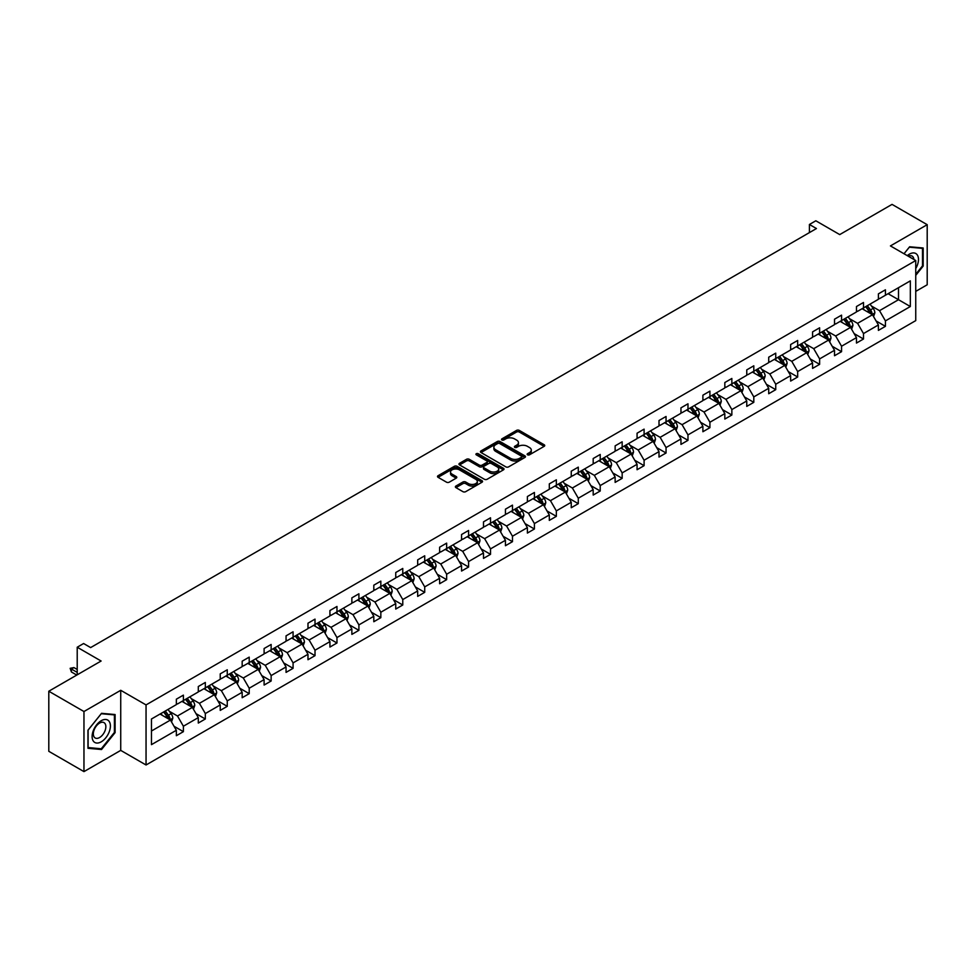 <?xml version="1.0" encoding="UTF-8"?>
<svg xmlns="http://www.w3.org/2000/svg" width="976" height="976" viewBox="0 0 976 976"><rect width="100%" height="100%" fill="white"/><g stroke="black" fill="none" stroke-linecap="round" stroke-linejoin="round"><path stroke-width="1.46" d="M527.552 454.816A1.366 0.793 0 0 0 529.492 454.816L544.157 446.349A1.952 1.122 0 0 0 544.73 445.544A1.952 1.122 0 0 0 544.157 444.751L519.305 430.404A1.952 1.122 0 0 0 516.548 430.404L501.884 438.871A1.366 0.793 0 0 0 503.811 439.993L505.714 438.895A6.246 3.611 0 0 1 514.547 438.895L516.621 440.091A6.246 3.611 0 0 1 518.451 442.64A6.246 3.611 0 0 1 516.621 445.19L514.718 446.288A1.366 0.793 0 0 0 516.658 447.398L518.549 446.313A6.246 3.611 0 0 1 527.382 446.313L529.456 447.508A6.246 3.611 0 0 1 531.286 450.058A6.246 3.611 0 0 1 529.456 452.608L527.552 453.694A1.366 0.793 0 0 0 527.552 454.816L527.552 453.694M915.744 291.385L927.2 284.772L927.2 224.687L892.04 204.387L839.726 234.594L815.814 220.783L809.421 224.48L809.421 232.605M83.96 771.613L120.731 750.385L120.731 690.3L83.96 711.528L83.96 771.613L48.8 751.313L48.8 691.228L101.114 661.02L77.214 647.222L77.214 674.831M83.96 711.528L48.8 691.228M455.951 486.036A1.952 1.122 0 0 0 455.377 486.829A1.952 1.122 0 0 0 455.951 487.634L462.917 491.66A1.952 1.122 0 0 0 465.686 491.66L481.973 482.254A1.952 1.122 0 0 0 482.547 481.449A1.952 1.122 0 0 0 481.973 480.656L457.122 466.308A1.952 1.122 0 0 0 454.365 466.308L438.078 475.715A1.952 1.122 0 0 0 437.504 476.508A1.952 1.122 0 0 0 438.078 477.313L446.496 482.168A1.952 1.122 0 0 0 449.253 482.168L456.219 478.142A1.952 1.122 0 0 0 456.792 477.349A1.952 1.122 0 0 0 456.219 476.556L452.047 474.141A5.222 3.013 0 0 1 450.522 472.006A5.222 3.013 0 0 1 453.742 469.224A5.222 3.013 0 0 1 459.44 469.883L475.788 479.326A5.222 3.013 0 0 1 477.325 481.449A5.222 3.013 0 0 1 474.092 484.242A5.222 3.013 0 0 1 468.407 483.584L465.686 482.01A1.952 1.122 0 0 0 462.917 482.01L455.951 486.036L455.951 487.634L462.917 483.632L462.917 482.01M77.214 647.222L83.607 643.526L90.634 647.588L816.448 228.543L809.421 224.48M120.731 690.3L146.046 704.916L915.744 260.531L915.744 320.616L146.046 764.989L146.046 704.916M927.2 224.687L890.429 245.915L915.744 260.531M505.849 466.87A1.952 1.122 0 0 0 508.606 466.87L524.905 457.463A1.952 1.122 0 0 0 525.466 456.67A1.952 1.122 0 0 0 524.905 455.865L500.054 441.53A1.952 1.122 0 0 0 497.296 441.53L480.997 450.924A1.952 1.122 0 0 0 480.436 451.729A1.952 1.122 0 0 0 480.997 452.522L505.849 466.87M476.788 455.109A1.366 0.793 0 0 1 478.179 455.304L503.409 469.871L487.146 479.265A1.952 1.122 0 0 1 484.389 479.265L459.537 464.918L459.537 463.319A1.952 1.122 0 0 0 458.964 464.125A1.952 1.122 0 0 0 459.537 464.918M459.537 463.319L466.504 459.293A1.952 1.122 0 0 1 469.273 459.293L479.35 465.113A1.952 1.122 0 0 0 482.107 465.113L486.731 462.441A1.952 1.122 0 0 0 487.305 461.648A1.952 1.122 0 0 0 486.731 460.855L476.239 454.792A1.366 0.793 0 0 1 478.179 453.681L503.433 468.26A1.952 1.122 0 0 1 504.006 469.066A1.952 1.122 0 0 1 503.433 469.859L503.433 468.26M151.463 718.995L176.351 704.623L176.351 699.182L183.39 695.132L183.39 700.561L198.299 691.96L198.299 686.518L205.326 682.456L205.326 687.897L220.234 679.296L220.234 673.855L227.262 669.792L227.262 675.233L242.17 666.632L242.17 661.191L249.209 657.129L249.209 662.57L264.106 653.957L264.106 648.515L271.145 644.465L271.145 649.906L286.053 641.293L286.053 635.852L293.081 631.789L293.081 637.23L307.989 628.629L307.989 623.188L315.016 619.126L315.016 624.567L329.925 615.966L329.925 610.525L336.964 606.462L336.964 611.903L351.86 603.29L351.86 597.861L358.9 593.798L358.9 599.24L373.808 590.626L373.808 585.185L380.835 581.135L380.835 586.564L395.744 577.963L395.744 572.522L402.771 568.459L402.771 573.9L417.679 565.299L417.679 559.858L424.719 555.795L424.719 561.237L439.627 552.636L439.627 547.194L446.654 543.132L446.654 548.573L461.563 539.96L461.563 534.519L468.59 530.468L468.59 535.909L483.498 527.296L483.498 521.855L490.525 517.792L490.525 523.234L505.434 514.633L505.434 509.191L512.473 505.129L512.473 510.57L527.382 501.969L527.382 496.528L534.409 492.465L534.409 497.906L549.317 489.293L549.317 483.864L556.344 479.802L556.344 485.243L571.253 476.63L571.253 471.188L578.292 467.138L578.292 472.567L593.188 463.966L593.188 458.525L600.228 454.462L600.228 459.903L615.136 451.302L615.136 445.861L622.163 441.799L622.163 447.24L637.072 438.639L637.072 433.198L644.099 429.135L644.099 434.576L659.007 425.963L659.007 420.522L666.047 416.471L666.047 421.913L680.955 413.299L680.955 407.858L687.982 403.796L687.982 409.237L702.891 400.636L702.891 395.195L709.918 391.132L709.918 396.573L724.826 387.972L724.826 382.531L731.854 378.468L731.854 383.91L746.762 375.296L746.762 369.867L753.801 365.805L753.801 371.246L768.71 362.633L768.71 357.192L775.737 353.141L775.737 358.57L790.645 349.969L790.645 344.528L797.673 340.465L797.673 345.907L812.581 337.306L812.581 331.864L819.62 327.802L819.62 333.243L834.517 324.642L834.517 319.201L841.556 315.138L841.556 320.579L856.464 311.966L856.464 306.525L863.492 302.475L863.492 307.916L878.4 299.303L878.4 293.861L885.427 289.799L885.427 295.24L910.327 280.868L910.327 306.525L885.427 320.897L885.427 326.338L878.4 330.4L878.4 324.959L863.492 333.572L863.492 339.014L856.464 343.064L856.464 337.623L841.556 346.236L841.556 351.677L834.517 355.74L834.517 350.299L819.62 358.9L819.62 364.341L812.581 368.403L812.581 362.962L797.673 371.563L797.673 377.004L790.645 381.067L790.645 375.626L775.737 384.239L775.737 389.668L768.71 393.731L768.71 388.289L753.801 396.903L753.801 402.344L746.762 406.394L746.762 400.965L731.854 409.566L731.854 415.007L724.826 419.07L724.826 413.629L709.918 422.23L709.918 427.671L702.891 431.734L702.891 426.292L687.982 434.893L687.982 440.335L680.955 444.397L680.955 438.956L666.047 447.569L666.047 453.01L659.007 457.061L659.007 451.62L644.099 460.233L644.099 465.674L637.072 469.737L637.072 464.295L622.163 472.896L622.163 478.338L615.136 482.4L615.136 476.959L600.228 485.56L600.228 491.001L593.188 495.064L593.188 489.623L578.292 498.236L578.292 503.665L571.253 507.727L571.253 502.286L556.344 510.899L556.344 516.341L549.317 520.391L549.317 514.962L534.409 523.563L534.409 529.004L527.382 533.067L527.382 527.626L512.473 536.227L512.473 541.668L505.434 545.73L505.434 540.289L490.525 548.89L490.525 554.331L483.498 558.394L483.498 552.953L468.59 561.566L468.59 567.007L461.563 571.058L461.563 565.616L446.654 574.23L446.654 579.671L439.627 583.733L439.627 578.292L424.719 586.893L424.719 592.334L417.679 596.397L417.679 590.956L402.771 599.557L402.771 604.998L395.744 609.061L395.744 603.619L380.835 612.233L380.835 617.662L373.808 621.724L373.808 616.283L358.9 624.896L358.9 630.337L351.86 634.388L351.86 628.959L336.964 637.56L336.964 643.001L329.925 647.064L329.925 641.622L315.016 650.223L315.016 655.665L307.989 659.727L307.989 654.286L293.081 662.887L293.081 668.328L286.053 672.391L286.053 666.95L271.145 675.563L271.145 681.004L264.106 685.054L264.106 679.613L249.209 688.226L249.209 693.668L242.17 697.73L242.17 692.289L227.262 700.89L227.262 706.331L220.234 710.394L220.234 704.953L205.326 713.554L205.326 718.995L198.299 723.057L198.299 717.616L183.39 726.229L183.39 731.658L176.351 735.721L176.351 730.28L151.463 744.651L151.463 718.995M181.975 701.378L192.382 707.393L177.486 715.994L169.336 711.297M177.486 715.994L183.39 726.229M192.382 707.393L198.299 717.616M176.351 703.33L177.486 703.977L183.39 700.561M203.923 688.714L214.33 694.717L199.421 703.33L191.284 698.633M199.421 703.33L205.326 713.554M214.33 694.717L220.234 704.953M198.299 690.666L199.421 691.313L205.326 687.897M225.859 676.051L236.265 682.053L221.357 690.666L213.219 685.957M221.357 690.666L227.262 700.89M236.265 682.053L242.17 692.289M220.234 677.991L221.357 678.649L227.262 675.233M247.794 663.375L258.201 669.39L243.292 677.991L235.155 673.294M243.292 677.991L249.209 688.226M258.201 669.39L264.106 679.613M242.17 665.327L243.292 665.974L249.209 662.57M269.73 650.711L280.149 656.726L265.24 665.327L257.091 660.63M265.24 665.327L271.145 675.563M280.149 656.726L286.053 666.95M264.106 652.663L265.24 653.31L271.145 649.906M291.678 638.048L302.084 644.05L287.176 652.663L279.038 647.966M287.176 652.663L293.081 662.887M302.084 644.05L307.989 654.286M286.053 640L287.176 640.646L293.081 637.23M313.613 625.384L324.02 631.387L309.111 640L300.974 635.291M309.111 640L315.016 650.223M324.02 631.387L329.925 641.622M307.989 627.324L309.111 627.983L315.016 624.567M335.549 612.708L345.955 618.723L331.047 627.324L322.91 622.627M331.047 627.324L336.964 637.56M345.955 618.723L351.86 628.959M329.925 614.66L331.047 615.307L336.964 611.903M357.497 600.045L367.903 606.059L352.995 614.66L344.857 609.963M352.995 614.66L358.9 624.896M367.903 606.059L373.808 616.283M351.86 601.997L352.995 602.643L358.9 599.24M379.432 587.381L389.839 593.396L374.93 601.997L366.793 597.3M374.93 601.997L380.835 612.233M389.839 593.396L395.744 603.619M373.808 589.333L374.93 589.98L380.835 586.564M401.368 574.718L411.774 580.72L396.866 589.333L388.729 584.636M396.866 589.333L402.771 599.557M411.774 580.72L417.679 590.956M395.744 576.67L396.866 577.316L402.771 573.9M423.303 562.054L433.71 568.056L418.814 576.67L410.664 571.96M418.814 576.67L424.719 586.893M433.71 568.056L439.627 578.292M417.679 563.994L418.814 564.653L424.719 561.237M445.251 549.378L455.658 555.393L440.749 563.994L432.612 559.297M440.749 563.994L446.654 574.23M455.658 555.393L461.563 565.616M439.627 551.33L440.749 551.977L446.654 548.573M467.187 536.715L477.593 542.729L462.685 551.33L454.548 546.633M462.685 551.33L468.59 561.566M477.593 542.729L483.498 552.953M461.563 538.667L462.685 539.313L468.59 535.909M489.122 524.051L499.529 530.053L484.621 538.667L476.483 533.97M484.621 538.667L490.525 548.89M499.529 530.053L505.434 540.289M483.498 526.003L484.621 526.65L490.525 523.234M511.058 511.387L521.477 517.39L506.568 526.003L498.419 521.294M506.568 526.003L512.473 536.227M521.477 517.39L527.382 527.626M505.434 513.327L506.568 513.986L512.473 510.57M533.006 498.712L543.412 504.726L528.504 513.327L520.367 508.63M528.504 513.327L534.409 523.563M543.412 504.726L549.317 514.962M527.382 500.664L528.504 501.31L534.409 497.906M554.941 486.048L565.348 492.063L550.44 500.664L542.302 495.967M550.44 500.664L556.344 510.899M565.348 492.063L571.253 502.286M549.317 488L550.44 488.647L556.344 485.243M576.877 473.384L587.284 479.399L572.375 488L564.238 483.303M572.375 488L578.292 498.236M587.284 479.399L593.188 489.623M571.253 475.336L572.375 475.983L578.292 472.567M598.825 460.721L609.231 466.723L594.323 475.336L586.173 470.639M594.323 475.336L600.228 485.56M609.231 466.723L615.136 476.959M593.188 462.673L594.323 463.319L600.228 459.903M620.76 448.057L631.167 454.06L616.259 462.673L608.121 457.964M616.259 462.673L622.163 472.896M631.167 454.06L637.072 464.295M615.136 449.997L616.259 450.656L622.163 447.24M642.696 435.381L653.103 441.396L638.194 449.997L630.057 445.3M638.194 449.997L644.099 460.233M653.103 441.396L659.007 451.62M637.072 437.333L638.194 437.98L644.099 434.576M664.632 422.718L675.038 428.732L660.142 437.333L651.992 432.636M660.142 437.333L666.047 447.569M675.038 428.732L680.955 438.956M659.007 424.67L660.142 425.316L666.047 421.913M686.579 410.054L696.986 416.057L682.078 424.67L673.94 419.973M682.078 424.67L687.982 434.893M696.986 416.057L702.891 426.292M680.955 412.006L682.078 412.653L687.982 409.237M708.515 397.391L718.922 403.393L704.013 412.006L695.876 407.297M704.013 412.006L709.918 422.23M718.922 403.393L724.826 413.629M702.891 399.33L704.013 399.989L709.918 396.573M730.451 384.715L740.857 390.729L725.949 399.33L717.811 394.633M725.949 399.33L731.854 409.566M740.857 390.729L746.762 400.965M724.826 386.667L725.949 387.313L731.854 383.91M752.386 372.051L762.793 378.066L747.897 386.667L739.747 381.97M747.897 386.667L753.801 396.903M762.793 378.066L768.71 388.289M746.762 374.003L747.897 374.65L753.801 371.246M774.334 359.388L784.741 365.402L769.832 374.003L761.695 369.306M769.832 374.003L775.737 384.239M784.741 365.402L790.645 375.626M768.71 361.34L769.832 361.986L775.737 358.57M796.27 346.724L806.676 352.726L791.768 361.34L783.63 356.643M791.768 361.34L797.673 371.563M806.676 352.726L812.581 362.962M790.645 348.676L791.768 349.323L797.673 345.907M818.205 334.06L828.612 340.063L813.703 348.676L805.566 343.967M813.703 348.676L819.62 358.9M828.612 340.063L834.517 350.299M812.581 336L813.703 336.659L819.62 333.243M840.153 321.385L850.56 327.399L835.651 336L827.502 331.303M835.651 336L841.556 346.236M850.56 327.399L856.464 337.623M834.517 323.337L835.651 323.983L841.556 320.579M862.089 308.721L872.495 314.736L857.587 323.337L849.449 318.64M857.587 323.337L863.492 333.572M872.495 314.736L878.4 324.959M856.464 310.673L857.587 311.32L863.492 307.916M888.099 293.703L898.506 299.705L879.522 310.673L871.385 305.976M879.522 310.673L885.427 320.897M910.327 306.525L898.506 299.705L898.506 287.688L910.327 280.868M120.731 750.385L146.046 764.989M878.4 298.009L879.522 298.656L885.427 295.24M151.463 731.012L170.446 720.056L160.04 714.042M170.446 720.056L176.351 730.28M876.082 320.945L885.427 326.338M854.146 333.609L863.492 339.014M832.199 346.273L841.556 351.677M810.263 358.936L819.62 364.341M788.327 371.612L797.673 377.004M766.38 384.276L775.737 389.668M744.444 396.939L753.801 402.344M722.508 409.603L731.854 415.007M700.573 422.279L709.918 427.671M678.625 434.942L687.982 440.335M656.689 447.606L666.047 453.01M634.754 460.269L644.099 465.674M612.818 472.933L622.163 478.338M590.87 485.609L600.228 491.001M568.935 498.272L578.292 503.665M546.999 510.936L556.344 516.341M525.051 523.6L534.409 529.004M503.116 536.275L512.473 541.668M481.18 548.939L490.525 554.331M459.245 561.603L468.59 567.007M437.297 574.266L446.654 579.671M415.361 586.93L424.719 592.334M393.426 599.606L402.771 604.998M371.49 612.269L380.835 617.662M349.542 624.933L358.9 630.337M327.607 637.596L336.964 643.001M305.671 650.272L315.016 655.665M283.723 662.936L293.081 668.328M261.788 675.599L271.145 681.004M239.852 688.263L249.209 693.668M217.916 700.927L227.262 706.331M195.969 713.602L205.326 718.995M174.033 726.266L183.39 731.658M915.744 275.366L923.186 266.094L923.186 247.989L909.62 246.782L904.008 253.76L909.339 247.184L922.491 248.355L922.491 265.887L915.744 274.293M115.107 732.634L115.107 714.542L101.541 713.322L87.962 730.207L87.962 748.299L101.541 749.519L115.107 732.634L114.412 732.232M528.101 455.011L529.456 454.23A6.246 3.611 0 0 0 531.286 451.681L531.286 450.058M518.451 442.64L518.451 444.263A6.246 3.611 0 0 1 516.621 446.813L515.267 447.594M544.132 446.361L519.305 432.026A1.952 1.122 0 0 0 516.548 432.026L502.433 440.188M524.868 457.476L500.054 443.153A1.952 1.122 0 0 0 497.296 443.153L481.034 452.535M521.452 457.232A1.366 0.793 0 0 0 521.452 456.109L499.639 443.519A1.366 0.793 0 0 0 497.711 443.519L495.71 444.678A6.246 3.611 0 0 0 493.88 447.228A6.246 3.611 0 0 0 495.71 449.777L510.619 458.378A6.246 3.611 0 0 0 519.452 458.378L521.452 457.232L521.452 458.854A1.366 0.793 0 0 0 521.855 458.293L521.855 456.67M493.88 447.228L493.88 448.85A6.246 3.611 0 0 0 495.71 451.4L495.71 449.777M521.452 458.854L519.452 460.001A6.246 3.611 0 0 1 510.619 460.001L495.71 451.4M459.562 464.93L466.504 460.916L466.504 459.293M487.305 461.648L487.305 463.271A1.952 1.122 0 0 1 486.731 464.064L482.107 466.735A1.952 1.122 0 0 1 479.35 466.735L469.273 460.916A1.952 1.122 0 0 0 466.504 460.916M489.806 471.152A5.222 3.013 0 0 0 495.491 471.811A5.222 3.013 0 0 0 498.724 469.017A5.222 3.013 0 0 0 497.187 466.894L491.428 463.563A1.952 1.122 0 0 0 488.659 463.563L484.035 466.235A1.952 1.122 0 0 0 483.474 467.028A1.952 1.122 0 0 0 484.035 467.821L489.806 471.152L489.806 472.774A5.222 3.013 0 0 0 495.491 473.433A5.222 3.013 0 0 0 498.724 470.639L498.724 469.017M483.474 467.028L483.474 468.651A1.952 1.122 0 0 0 484.035 469.444L484.035 467.821M489.806 472.774L484.035 469.444M477.325 481.449L477.325 483.083A5.222 3.013 0 0 1 474.092 485.865A5.222 3.013 0 0 1 468.407 485.206L465.686 483.632A1.952 1.122 0 0 0 462.917 483.632M450.522 472.006L450.522 473.628A5.222 3.013 0 0 0 452.047 475.763L452.047 474.141M456.195 478.167L452.047 475.763M481.973 480.656L481.973 482.254L457.122 467.931A1.952 1.122 0 0 0 454.365 467.931L438.102 477.325L438.078 475.715M922.491 265.679L923.186 266.094M100.101 748.69L101.541 749.519M873.557 316.578L874.85 312.845A5.27 3.038 -120 0 0 873.178 308.355L870.019 304.146M864.358 310.026L862.979 308.209M871.714 314.284L872.007 313.076A5.27 3.038 -120 0 0 870.507 309.904L867.347 305.683M866.029 306.452L869.494 311.088A2.684 1.549 60 0 1 869.982 311.905L872.007 313.076M865.651 306.659L868.811 310.88A5.27 3.038 60 0 1 870.128 313.369M851.621 329.254L852.914 325.508A5.27 3.038 -120 0 0 851.231 321.031L848.083 316.81M842.41 322.702L841.044 320.872M849.779 326.948L850.072 325.74A5.27 3.038 -120 0 0 848.559 322.568L845.411 318.359M844.081 319.115L847.558 323.751A2.684 1.549 60 0 1 848.046 324.569L850.072 325.74M843.715 319.323L846.875 323.544A5.27 3.038 60 0 1 848.193 326.033M829.685 341.917L830.979 338.184A5.27 3.038 -120 0 0 829.295 333.694L826.135 329.473M820.474 335.366L819.108 333.536M827.843 339.611L828.136 338.404A5.27 3.038 -120 0 0 826.623 335.232L823.463 331.023M822.146 331.779L825.623 336.415A2.684 1.549 60 0 1 826.111 337.232L828.136 338.404M821.78 331.999L824.94 336.208A5.27 3.038 60 0 1 826.245 338.696M915.744 268.559A12.932 7.466 120 0 0 917.257 265.423A12.932 7.466 120 0 0 916.684 254.187A12.932 7.466 120 0 0 907.265 255.639M913.902 259.47A8.845 5.112 120 0 0 912.096 256.09A8.845 5.112 120 0 0 908.266 256.224M921.612 247.855L922.491 248.355M109.178 731.963A12.932 7.466 120 0 0 105.823 719.483A12.932 7.466 120 0 0 93.342 730.548A12.932 7.466 120 0 0 96.685 743.041A12.932 7.466 120 0 0 109.178 731.963M105.018 730.78A8.845 5.112 120 0 0 104.017 722.63A8.845 5.112 120 0 0 94.172 729.816A8.845 5.112 120 0 0 95.172 737.966A8.845 5.112 120 0 0 105.018 730.78M88.108 747.616L88.108 730.085L101.26 713.724L114.412 714.896L114.412 732.427L101.26 748.787L87.962 747.531M113.533 714.395L114.412 714.896M807.75 354.581L809.043 350.848A5.27 3.038 -120 0 0 807.359 346.358L804.2 342.149M798.539 348.029L797.172 346.199M805.895 352.287L806.188 351.067A5.27 3.038 -120 0 0 804.688 347.895L801.528 343.686M800.21 344.443L803.687 349.091A2.684 1.549 60 0 1 804.175 349.908L806.188 351.067M799.844 344.662L802.992 348.871A5.27 3.038 60 0 1 804.309 351.36M785.802 367.244L787.095 363.511A5.27 3.038 -120 0 0 785.424 359.022L782.264 354.813M776.603 360.693L775.225 358.875M783.96 364.951L784.253 363.743A5.27 3.038 -120 0 0 782.74 360.571L779.592 356.35M778.262 357.118L781.739 361.754A2.684 1.549 60 0 1 782.227 362.572L784.253 363.743M777.896 357.326L781.056 361.547A5.27 3.038 60 0 1 782.374 364.036M763.866 379.92L765.16 376.175A5.27 3.038 -120 0 0 763.476 371.685L760.316 367.476M754.655 373.369L753.289 371.539M762.024 377.614L762.317 376.407A5.27 3.038 -120 0 0 760.804 373.235L757.644 369.013M756.327 369.782L759.804 374.418A2.684 1.549 60 0 1 760.292 375.235L762.317 376.407M755.961 369.989L759.121 374.211A5.27 3.038 60 0 1 760.438 376.699M741.931 392.584L743.224 388.851A5.27 3.038 -120 0 0 741.54 384.361L738.381 380.14M732.72 386.032L731.353 384.202M740.076 390.278L740.381 389.07A5.27 3.038 -120 0 0 738.869 385.898L735.709 381.689M734.391 382.446L737.868 387.082A2.684 1.549 60 0 1 738.356 387.899L740.381 389.07M734.025 382.665L737.185 386.874A5.27 3.038 60 0 1 738.49 389.363M719.995 405.247L721.288 401.514A5.27 3.038 -120 0 0 719.605 397.025L716.445 392.803M710.784 398.696L709.418 396.866M718.141 402.942L718.434 401.734A5.27 3.038 -120 0 0 716.933 398.562L713.773 394.353M712.456 395.109L715.92 399.757A2.684 1.549 60 0 1 716.408 400.563L718.434 401.734M712.09 395.329L715.237 399.538A5.27 3.038 60 0 1 716.555 402.027M698.047 417.911L699.341 414.178A5.27 3.038 -120 0 0 697.657 409.688L694.509 405.479M688.836 411.36L687.47 409.53M696.205 415.617L696.498 414.397A5.27 3.038 -120 0 0 694.985 411.238L691.838 407.016M690.508 407.785L693.985 412.421A2.684 1.549 60 0 1 694.473 413.238L696.498 414.397M690.142 407.992L693.302 412.201A5.27 3.038 60 0 1 694.619 414.69M676.112 430.575L677.405 426.841A5.27 3.038 -120 0 0 675.721 422.352L672.562 418.143M666.901 424.023L665.534 422.205M674.27 428.281L674.562 427.073A5.27 3.038 -120 0 0 673.05 423.901L669.89 419.68M668.572 420.449L672.049 425.085A2.684 1.549 60 0 1 672.537 425.902L674.562 427.073M668.206 420.656L671.366 424.877A5.27 3.038 60 0 1 672.671 427.366M654.176 443.25L655.469 439.505A5.27 3.038 -120 0 0 653.786 435.028L650.626 430.806M644.965 436.699L643.599 434.869M652.322 440.945L652.627 439.737A5.27 3.038 -120 0 0 651.114 436.565L647.954 432.356M646.637 433.112L650.114 437.748A2.684 1.549 60 0 1 650.602 438.566L652.627 439.737M646.271 433.32L649.43 437.541A5.27 3.038 60 0 1 650.736 440.03M632.228 455.914L633.522 452.181A5.27 3.038 -120 0 0 631.85 447.691L628.69 443.47M623.03 449.363L621.651 447.533M630.386 453.608L630.679 452.4A5.27 3.038 -120 0 0 629.178 449.228L626.019 445.019M624.701 445.776L628.166 450.412A2.684 1.549 60 0 1 628.654 451.229L630.679 452.4M624.323 445.995L627.483 450.204A5.27 3.038 60 0 1 628.8 452.693M610.293 468.578L611.586 464.844A5.27 3.038 -120 0 0 609.902 460.355L606.755 456.146M601.082 462.026L599.715 460.196M608.451 466.284L608.743 465.064A5.27 3.038 -120 0 0 607.231 461.892L604.083 457.683M602.753 458.439L606.23 463.088A2.684 1.549 60 0 1 606.718 463.905L608.743 465.064M602.387 458.659L605.547 462.868A5.27 3.038 60 0 1 606.865 465.357M588.357 481.241L589.65 477.508A5.27 3.038 -120 0 0 587.967 473.018L584.807 468.809M579.146 474.69L577.78 472.872M586.515 478.948L586.808 477.74A5.27 3.038 -120 0 0 585.295 474.568L582.135 470.347M580.818 471.115L584.295 475.751A2.684 1.549 60 0 1 584.783 476.569L586.808 477.74M580.452 471.323L583.611 475.544A5.27 3.038 60 0 1 584.917 478.033M566.422 493.917L567.715 490.172A5.27 3.038 -120 0 0 566.031 485.682L562.871 481.473M557.211 487.366L555.844 485.536M564.567 491.611L564.86 490.403A5.27 3.038 -120 0 0 563.359 487.231L560.2 483.01M558.882 483.779L562.359 488.415A2.684 1.549 60 0 1 562.847 489.232L564.86 490.403M558.516 483.986L561.664 488.207A5.27 3.038 60 0 1 562.981 490.696M544.474 506.581L545.767 502.847A5.27 3.038 -120 0 0 544.096 498.358L540.936 494.137M535.275 500.029L533.896 498.199M542.632 504.275L542.924 503.067A5.27 3.038 -120 0 0 541.424 499.895L538.264 495.686M536.934 496.442L540.411 501.078A2.684 1.549 60 0 1 540.899 501.896L542.924 503.067M536.568 496.662L539.728 500.871A5.27 3.038 60 0 1 541.046 503.36M522.538 519.244L523.831 515.511A5.27 3.038 -120 0 0 522.148 511.021L518.988 506.8M513.327 512.693L511.961 510.863M520.696 516.938L520.989 515.731A5.27 3.038 -120 0 0 519.476 512.559L516.316 508.35M514.999 509.106L518.476 513.754A2.684 1.549 60 0 1 518.964 514.559L520.989 515.731M514.633 509.326L517.792 513.535A5.27 3.038 60 0 1 519.11 516.023M500.603 531.908L501.896 528.175A5.27 3.038 -120 0 0 500.212 523.685L497.052 519.476M491.392 525.356L490.025 523.526M498.748 529.614L499.053 528.394A5.27 3.038 -120 0 0 497.54 525.234L494.381 521.013M493.063 521.782L496.54 526.418A2.684 1.549 60 0 1 497.028 527.235L499.053 528.394M492.697 521.989L495.857 526.198A5.27 3.038 60 0 1 497.162 528.687M478.667 544.571L479.96 540.838A5.27 3.038 -120 0 0 478.277 536.349L475.117 532.14M469.456 538.02L468.09 536.202M476.813 542.278L477.105 541.07A5.27 3.038 -120 0 0 475.605 537.898L472.445 533.677M471.127 534.445L474.604 539.081A2.684 1.549 60 0 1 475.08 539.899L477.105 541.07M470.761 534.653L473.909 538.874A5.27 3.038 60 0 1 475.227 541.363M456.719 557.247L458.012 553.502A5.27 3.038 -120 0 0 456.329 549.024L453.181 544.803M447.508 550.696L446.142 548.866M454.877 554.941L455.17 553.734A5.27 3.038 -120 0 0 453.657 550.562L450.509 546.353M449.18 547.109L452.657 551.745A2.684 1.549 60 0 1 453.145 552.562L455.17 553.734M448.814 547.316L451.973 551.538A5.27 3.038 60 0 1 453.291 554.026M434.784 569.911L436.077 566.178A5.27 3.038 -120 0 0 434.393 561.688L431.233 557.467M425.573 563.359L424.206 561.529M432.941 567.605L433.234 566.397A5.27 3.038 -120 0 0 431.721 563.225L428.562 559.016M427.244 559.773L430.721 564.409A2.684 1.549 60 0 1 431.209 565.226L433.234 566.397M426.878 559.992L430.038 564.201A5.27 3.038 60 0 1 431.343 566.69M412.848 582.574L414.141 578.841A5.27 3.038 -120 0 0 412.458 574.352L409.298 570.143M403.637 576.023L402.271 574.193M410.994 580.281L411.299 579.061A5.27 3.038 -120 0 0 409.786 575.889L406.626 571.68M405.308 572.436L408.785 577.084A2.684 1.549 60 0 1 409.273 577.902L411.299 579.061M404.942 572.656L408.102 576.865A5.27 3.038 60 0 1 409.408 579.354M390.912 595.238L392.193 591.505A5.27 3.038 -120 0 0 390.522 587.015L387.362 582.806M381.701 588.687L380.323 586.869M389.058 592.944L389.351 591.737A5.27 3.038 -120 0 0 387.85 588.565L384.69 584.343M383.373 585.112L386.838 589.748A2.684 1.549 60 0 1 387.326 590.565L389.351 591.737M382.995 585.319L386.154 589.541A5.27 3.038 60 0 1 387.472 592.029M368.965 607.914L370.258 604.168A5.27 3.038 -120 0 0 368.574 599.679L365.427 595.47M359.754 601.362L358.387 599.532M367.122 605.608L367.415 604.4A5.27 3.038 -120 0 0 365.902 601.228L362.755 597.007M361.425 597.776L364.902 602.412A2.684 1.549 60 0 1 365.39 603.229L367.415 604.4M361.059 597.983L364.219 602.204A5.27 3.038 60 0 1 365.536 604.693M347.029 620.577L348.322 616.844A5.27 3.038 -120 0 0 346.639 612.355L343.479 608.133M337.818 614.026L336.452 612.196M345.187 618.272L345.48 617.064A5.27 3.038 -120 0 0 343.967 613.892L340.807 609.683M339.489 610.439L342.966 615.075A2.684 1.549 60 0 1 343.454 615.893L345.48 617.064M339.123 610.659L342.283 614.868A5.27 3.038 60 0 1 343.589 617.357M325.093 633.241L326.387 629.508A5.27 3.038 -120 0 0 324.703 625.018L321.543 620.797M315.882 626.69L314.516 624.86M323.239 630.935L323.532 629.727A5.27 3.038 -120 0 0 322.031 626.555L318.871 622.346M317.554 623.103L321.031 627.751A2.684 1.549 60 0 1 321.519 628.556L323.532 629.727M317.188 623.322L320.335 627.531A5.27 3.038 60 0 1 321.653 630.02M303.146 645.905L304.439 642.171A5.27 3.038 -120 0 0 302.767 637.682L299.608 633.473M293.947 639.353L292.568 637.523M301.303 643.611L301.596 642.391A5.27 3.038 -120 0 0 300.096 639.231L296.936 635.01M295.618 635.779L299.083 640.415A2.684 1.549 60 0 1 299.571 641.232L301.596 642.391M295.24 635.986L298.4 640.195A5.27 3.038 60 0 1 299.717 642.684M281.21 658.568L282.503 654.835A5.27 3.038 -120 0 0 280.82 650.345L277.66 646.136M271.999 652.017L270.633 650.199M279.368 656.275L279.661 655.067A5.27 3.038 -120 0 0 278.148 651.895L274.988 647.674M273.67 648.442L277.147 653.078A2.684 1.549 60 0 1 277.635 653.896L279.661 655.067M273.304 648.65L276.464 652.871A5.27 3.038 60 0 1 277.782 655.36M259.274 671.244L260.568 667.499A5.27 3.038 -120 0 0 258.884 663.021L255.724 658.8M250.063 664.693L248.697 662.863M257.42 668.938L257.725 667.73A5.27 3.038 -120 0 0 256.212 664.558L253.052 660.349M251.735 661.106L255.212 665.742A2.684 1.549 60 0 1 255.7 666.559L257.725 667.73M251.369 661.313L254.529 665.534A5.27 3.038 60 0 1 255.834 668.023M237.339 683.908L238.632 680.174A5.27 3.038 -120 0 0 236.948 675.685L233.789 671.464M228.128 677.356L226.761 675.526M235.484 681.602L235.777 680.394A5.27 3.038 -120 0 0 234.277 677.222L231.117 673.013M229.799 673.769L233.276 678.405A2.684 1.549 60 0 1 233.764 679.223L235.777 680.394M229.433 673.989L232.581 678.198A5.27 3.038 60 0 1 233.898 680.687M215.391 696.571L216.684 692.838A5.27 3.038 -120 0 0 215.001 688.348L211.853 684.139M206.192 690.02L204.814 688.19M213.549 694.278L213.842 693.058A5.27 3.038 -120 0 0 212.329 689.886L209.181 685.677M207.851 686.433L211.328 691.081A2.684 1.549 60 0 1 211.816 691.899L213.842 693.058M207.485 686.653L210.645 690.862A5.27 3.038 60 0 1 211.963 693.35M193.455 709.235L194.749 705.502A5.27 3.038 -120 0 0 193.065 701.012L189.905 696.803M184.244 702.683L182.878 700.866M191.613 706.941L191.906 705.733A5.27 3.038 -120 0 0 190.393 702.561L187.233 698.34M185.916 699.109L189.393 703.745A2.684 1.549 60 0 1 189.881 704.562L191.906 705.733M185.55 699.316L188.71 703.537A5.27 3.038 60 0 1 190.015 706.026M171.52 721.911L172.813 718.165A5.27 3.038 -120 0 0 171.129 713.676L167.97 709.467M162.309 715.359L160.942 713.529M169.665 719.605L169.97 718.397A5.27 3.038 -120 0 0 168.458 715.225L165.298 711.004M163.98 711.772L167.457 716.408A2.684 1.549 60 0 1 167.945 717.226L169.97 718.397M163.614 711.98L166.774 716.201A5.27 3.038 60 0 1 168.079 718.69M71.419 671.976L70.15 668.316L73.944 667.584L71.419 669.048L71.419 671.976L76.787 675.075M70.15 668.316L77.214 672.391M73.944 667.584L77.214 669.475M529.456 454.23L529.456 452.608M514.718 447.398L514.718 446.288M516.621 446.813L516.621 445.19M501.884 439.993L501.884 438.871M516.548 432.026L516.548 430.404M519.305 432.026L519.305 430.404M544.157 446.349L544.157 444.751M480.997 452.522L480.997 450.924M497.296 443.153L497.296 441.53M500.054 443.153L500.054 441.53M524.905 457.463L524.905 455.865M510.619 460.001L510.619 458.378M519.452 460.001L519.452 458.378M469.273 460.916L469.273 459.293M479.35 466.735L479.35 465.113M482.107 466.735L482.107 465.113M486.731 464.064L486.731 462.441M478.179 455.304L478.179 453.681M465.686 483.632L465.686 482.01M468.407 485.206L468.407 483.584M456.219 478.142L456.219 476.556M454.365 467.931L454.365 466.308M457.122 467.931L457.122 466.308M872.117 314.516L874.825 312.954M870.507 309.904L873.178 308.355M867.31 311.747L868.811 310.88M850.169 327.18L852.878 325.618M848.559 322.568L851.231 321.031M845.375 324.41L846.875 323.544M828.234 339.843L830.942 338.282M826.623 335.232L829.295 333.694M823.439 337.074L824.94 336.208M806.298 352.507L809.006 350.945M804.688 347.895L807.359 346.358M801.503 349.737L802.992 348.871M784.362 365.183L787.071 363.609M782.74 360.571L785.424 359.022M779.556 362.401L781.056 361.547M762.415 377.846L765.123 376.285M760.804 373.235L763.476 371.685M757.62 375.077L759.121 374.211M740.479 390.51L743.187 388.948M738.869 385.898L741.54 384.361M735.684 387.74L737.185 386.874M718.543 403.173L721.252 401.612M716.933 398.562L719.605 397.025M713.749 400.404L715.237 399.538M696.608 415.837L699.304 414.275M694.985 411.238L697.657 409.688M691.801 413.068L693.302 412.201M674.66 428.513L677.368 426.951M673.05 423.901L675.721 422.352M669.865 425.743L671.366 424.877M652.724 441.176L655.433 439.615M651.114 436.565L653.786 435.028M647.93 438.407L649.43 437.541M630.789 453.84L633.497 452.278M629.178 449.228L631.85 447.691M625.982 451.071L627.483 450.204M608.841 466.504L611.549 464.942M607.231 461.892L609.902 460.355M604.046 463.734L605.547 462.868M586.905 479.179L589.614 477.606M585.295 474.568L587.967 473.018M582.111 476.398L583.611 475.544M564.97 491.843L567.678 490.281M563.359 487.231L566.031 485.682M560.175 489.074L561.664 488.207M543.034 504.507L545.743 502.945M541.424 499.895L544.096 498.358M538.227 501.737L539.728 500.871M521.086 517.17L523.795 515.609M519.476 512.559L522.148 511.021M516.292 514.401L517.792 513.535M499.151 529.834L501.859 528.272M497.54 525.234L500.212 523.685M494.356 527.064L495.857 526.198M477.215 542.51L479.924 540.948M475.605 537.898L478.277 536.349M472.421 539.74L473.909 538.874M455.28 555.173L457.976 553.612M453.657 550.562L456.329 549.024M450.473 552.404L451.973 551.538M433.332 567.837L436.04 566.275M431.721 563.225L434.393 561.688M428.537 565.067L430.038 564.201M411.396 580.5L414.105 578.939M409.786 575.889L412.458 574.352M406.602 577.731L408.102 576.865M389.461 593.176L392.169 591.602M387.85 588.565L390.522 587.015M384.654 590.395L386.154 589.541M367.525 605.84L370.221 604.278M365.902 601.228L368.574 599.679M362.718 603.07L364.219 602.204M345.577 618.503L348.286 616.942M343.967 613.892L346.639 612.355M340.783 615.734L342.283 614.868M323.642 631.167L326.35 629.605M322.031 626.555L324.703 625.018M318.847 628.398L320.335 627.531M301.706 643.831L304.414 642.269M300.096 639.231L302.767 637.682M296.899 641.061L298.4 640.195M279.758 656.506L282.467 654.945M278.148 651.895L280.82 650.345M274.964 653.737L276.464 652.871M257.823 669.17L260.531 667.608M256.212 664.558L258.884 663.021M253.028 666.401L254.529 665.534M235.887 681.834L238.595 680.272M234.277 677.222L236.948 675.685M231.092 679.064L232.581 678.198M213.951 694.497L216.66 692.936M212.329 689.886L215.001 688.348M209.145 691.728L210.645 690.862M192.004 707.173L194.712 705.599M190.393 702.561L193.065 701.012M187.209 704.391L188.71 703.537M170.068 719.837L172.776 718.275M168.458 715.225L171.129 713.676M165.273 717.067L166.774 716.201"/></g></svg>
